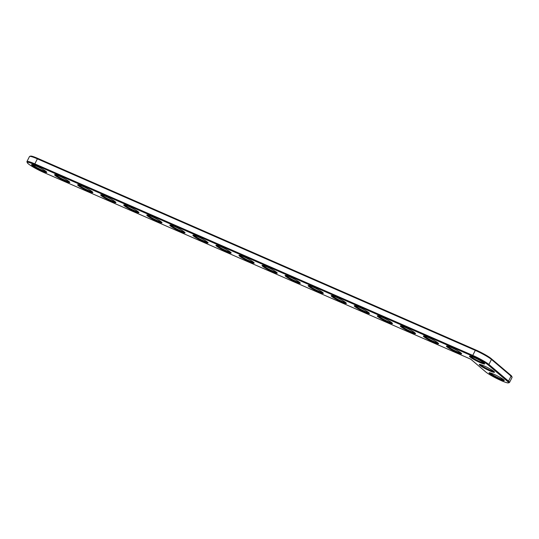 <?xml version="1.0" encoding="UTF-8"?>
<svg xmlns="http://www.w3.org/2000/svg" width="539" height="539" viewBox="0 0 539 539"><rect width="100%" height="100%" fill="white"/><g stroke="black" fill="none" stroke-linecap="round" stroke-linejoin="round"><path stroke-width="0.81" d="M470.776 359.196L43.814 172.473A13.36 1.583 27 0 1 27.246 162.657A13.36 1.583 27 0 1 34.483 164.543L472.407 356.063A13.36 1.583 27 0 1 488.051 364.829L507.657 381.497A13.36 1.583 27 0 1 508.418 382.885A13.36 1.583 27 0 1 498.016 379.119A13.36 1.583 27 0 1 485.72 371.903L470.776 359.196M480.06 362.565A8.53 1.011 27 0 1 472.326 358.536A8.53 1.011 27 0 1 469.584 356.077A8.53 1.011 27 0 1 477.534 359.129A8.53 1.011 27 0 1 484.676 363.771A8.53 1.011 27 0 1 480.06 362.565M457.011 352.486A8.53 1.011 27 0 1 449.277 348.457A8.53 1.011 27 0 1 446.535 345.998A8.53 1.011 27 0 1 454.485 349.05A8.53 1.011 27 0 1 461.627 353.685A8.53 1.011 27 0 1 457.011 352.486M433.962 342.406A8.53 1.011 27 0 1 426.228 338.377A8.53 1.011 27 0 1 423.486 335.918A8.53 1.011 27 0 1 431.436 338.97A8.53 1.011 27 0 1 438.578 343.606A8.53 1.011 27 0 1 433.962 342.406M410.913 332.32A8.53 1.011 27 0 1 403.179 328.298A8.53 1.011 27 0 1 400.437 325.839A8.53 1.011 27 0 1 408.387 328.891A8.53 1.011 27 0 1 415.529 333.526A8.53 1.011 27 0 1 410.913 332.32M387.864 322.241A8.53 1.011 27 0 1 380.13 318.212A8.53 1.011 27 0 1 377.388 315.76A8.53 1.011 27 0 1 385.338 318.812A8.53 1.011 27 0 1 392.48 323.447A8.53 1.011 27 0 1 387.864 322.241M364.815 312.162A8.53 1.011 27 0 1 357.081 308.133A8.53 1.011 27 0 1 354.339 305.68A8.53 1.011 27 0 1 362.289 308.732A8.53 1.011 27 0 1 369.431 313.368A8.53 1.011 27 0 1 364.815 312.162M341.766 302.083A8.53 1.011 27 0 1 334.032 298.054A8.53 1.011 27 0 1 331.29 295.594A8.53 1.011 27 0 1 339.24 298.653A8.53 1.011 27 0 1 346.382 303.289A8.53 1.011 27 0 1 341.766 302.083M318.717 292.003A8.53 1.011 27 0 1 310.983 287.974A8.53 1.011 27 0 1 308.241 285.515A8.53 1.011 27 0 1 316.191 288.567A8.53 1.011 27 0 1 323.333 293.209A8.53 1.011 27 0 1 318.717 292.003M295.668 281.924A8.53 1.011 27 0 1 287.934 277.895A8.53 1.011 27 0 1 285.192 275.436A8.53 1.011 27 0 1 293.142 278.488A8.53 1.011 27 0 1 300.29 283.13A8.53 1.011 27 0 1 295.668 281.924M272.619 271.845A8.53 1.011 27 0 1 264.885 267.816A8.53 1.011 27 0 1 262.143 265.356A8.53 1.011 27 0 1 270.093 268.409A8.53 1.011 27 0 1 277.241 273.051A8.53 1.011 27 0 1 272.619 271.845M489.863 370.899A8.53 1.011 27 0 1 482.129 366.87A8.53 1.011 27 0 1 479.393 364.411A8.53 1.011 27 0 1 487.344 367.463A8.53 1.011 27 0 1 494.485 372.105A8.53 1.011 27 0 1 489.863 370.899M499.673 379.234A8.53 1.011 27 0 1 491.939 375.205A8.53 1.011 27 0 1 489.196 372.745A8.53 1.011 27 0 1 497.147 375.798A8.53 1.011 27 0 1 504.288 380.433A8.53 1.011 27 0 1 499.673 379.234M249.57 261.765A8.53 1.011 27 0 1 241.836 257.736A8.53 1.011 27 0 1 239.094 255.277A8.53 1.011 27 0 1 247.044 258.329A8.53 1.011 27 0 1 254.192 262.965A8.53 1.011 27 0 1 249.57 261.765M226.521 251.686A8.53 1.011 27 0 1 218.787 247.657A8.53 1.011 27 0 1 216.045 245.198A8.53 1.011 27 0 1 223.995 248.25A8.53 1.011 27 0 1 231.143 252.885A8.53 1.011 27 0 1 226.521 251.686M203.472 241.6A8.53 1.011 27 0 1 195.738 237.571A8.53 1.011 27 0 1 192.996 235.119A8.53 1.011 27 0 1 200.946 238.171A8.53 1.011 27 0 1 208.094 242.806A8.53 1.011 27 0 1 203.472 241.6M180.424 231.521A8.53 1.011 27 0 1 172.689 227.492A8.53 1.011 27 0 1 169.947 225.039A8.53 1.011 27 0 1 177.897 228.091A8.53 1.011 27 0 1 185.045 232.727A8.53 1.011 27 0 1 180.424 231.521M157.375 221.441A8.53 1.011 27 0 1 149.64 217.412A8.53 1.011 27 0 1 146.898 214.96A8.53 1.011 27 0 1 154.848 218.012A8.53 1.011 27 0 1 161.996 222.647A8.53 1.011 27 0 1 157.375 221.441M134.326 211.362A8.53 1.011 27 0 1 126.591 207.333A8.53 1.011 27 0 1 123.849 204.874A8.53 1.011 27 0 1 131.806 207.926A8.53 1.011 27 0 1 138.947 212.568A8.53 1.011 27 0 1 134.326 211.362M111.277 201.283A8.53 1.011 27 0 1 103.542 197.254A8.53 1.011 27 0 1 100.806 194.795A8.53 1.011 27 0 1 108.757 197.847A8.53 1.011 27 0 1 115.898 202.489A8.53 1.011 27 0 1 111.277 201.283M88.228 191.204A8.53 1.011 27 0 1 80.493 187.174A8.53 1.011 27 0 1 77.757 184.715A8.53 1.011 27 0 1 85.708 187.767A8.53 1.011 27 0 1 92.849 192.41A8.53 1.011 27 0 1 88.228 191.204M65.179 181.124A8.53 1.011 27 0 1 57.444 177.095A8.53 1.011 27 0 1 54.709 174.636A8.53 1.011 27 0 1 62.659 177.688A8.53 1.011 27 0 1 69.8 182.323A8.53 1.011 27 0 1 65.179 181.124M42.13 171.045A8.53 1.011 27 0 1 34.395 167.016A8.53 1.011 27 0 1 31.66 164.557A8.53 1.011 27 0 1 39.61 167.609A8.53 1.011 27 0 1 46.752 172.244A8.53 1.011 27 0 1 42.13 171.045M27.246 162.657L26.95 161.767A14.027 1.664 27 0 1 26.95 161.545A14.027 1.664 27 0 1 34.55 163.748L472.474 355.268A14.027 1.664 27 0 1 488.907 364.472L508.52 381.14A14.027 1.664 27 0 1 509.496 382.474A14.027 1.664 27 0 1 509.315 382.602L508.418 382.885M484.083 363.097A7.856 0.93 27 0 1 480.128 361.77A7.856 0.93 27 0 1 470.48 356.164M461.034 353.018A7.856 0.93 27 0 1 457.079 351.691A7.856 0.93 27 0 1 447.431 346.085M437.985 342.939A7.856 0.93 27 0 1 434.03 341.605A7.856 0.93 27 0 1 424.382 335.999M414.936 332.859A7.856 0.93 27 0 1 410.981 331.525A7.856 0.93 27 0 1 401.333 325.92M391.893 322.773A7.856 0.93 27 0 1 387.932 321.446A7.856 0.93 27 0 1 378.284 315.841M368.844 312.694A7.856 0.93 27 0 1 364.883 311.367A7.856 0.93 27 0 1 355.235 305.761M345.795 302.615A7.856 0.93 27 0 1 341.834 301.288A7.856 0.93 27 0 1 332.186 295.682M322.746 292.536A7.856 0.93 27 0 1 318.785 291.208A7.856 0.93 27 0 1 309.137 285.603M299.697 282.456A7.856 0.93 27 0 1 295.736 281.129A7.856 0.93 27 0 1 286.088 275.523M276.648 272.377A7.856 0.93 27 0 1 272.687 271.05A7.856 0.93 27 0 1 263.039 265.444M493.892 371.432A7.856 0.93 27 0 1 489.931 370.104A7.856 0.93 27 0 1 480.283 364.499M503.695 379.766A7.856 0.93 27 0 1 499.741 378.439A7.856 0.93 27 0 1 490.086 372.833M253.599 262.298A7.856 0.93 27 0 1 249.638 260.97A7.856 0.93 27 0 1 239.99 255.365M230.551 252.218A7.856 0.93 27 0 1 226.589 250.884A7.856 0.93 27 0 1 216.941 245.279M207.502 242.132A7.856 0.93 27 0 1 203.54 240.805A7.856 0.93 27 0 1 193.892 235.199M184.453 232.053A7.856 0.93 27 0 1 180.491 230.726A7.856 0.93 27 0 1 170.843 225.12M161.404 221.974A7.856 0.93 27 0 1 157.442 220.646A7.856 0.93 27 0 1 147.794 215.041M138.355 211.894A7.856 0.93 27 0 1 134.393 210.567A7.856 0.93 27 0 1 124.745 204.961M115.306 201.815A7.856 0.93 27 0 1 111.344 200.488A7.856 0.93 27 0 1 101.696 194.882M92.257 191.736A7.856 0.93 27 0 1 88.295 190.408A7.856 0.93 27 0 1 78.647 184.803M69.208 181.656A7.856 0.93 27 0 1 65.246 180.329A7.856 0.93 27 0 1 55.598 174.724M46.159 171.577A7.856 0.93 27 0 1 42.197 170.243A7.856 0.93 27 0 1 32.549 164.638M26.95 161.545L29.504 156.526A14.027 1.664 27 0 1 29.685 156.398A14.027 1.664 27 0 1 37.103 158.729L475.034 350.256A14.027 1.664 27 0 1 491.46 359.459L511.073 376.128A14.027 1.664 27 0 1 512.05 377.233A14.027 1.664 27 0 1 512.05 377.455L509.496 382.474M29.685 156.398L30.582 156.115A13.36 1.583 27 0 1 37.642 158.338L475.573 349.858A13.36 1.583 27 0 1 491.211 358.624L510.824 375.292A13.36 1.583 27 0 1 511.754 376.343L512.05 377.233M37.642 158.338L34.483 164.543M510.824 375.292L511.073 376.128L508.52 381.14L507.657 381.497M475.573 349.858L472.407 356.063M491.211 358.624L491.46 359.459L488.907 364.472L488.051 364.829"/></g></svg>
